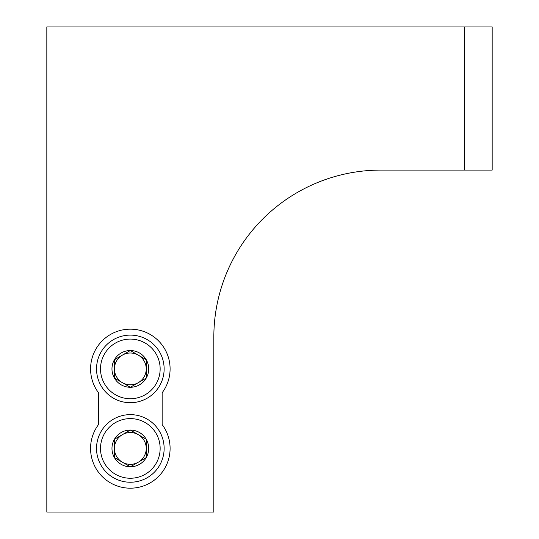 <?xml version="1.0" encoding="UTF-8"?>
<svg xmlns="http://www.w3.org/2000/svg" width="539" height="539" viewBox="0 0 539 539"><rect width="100%" height="100%" fill="white"/><g stroke="black" fill="none" stroke-linecap="round" stroke-linejoin="round"><path stroke-width="0.81" d="M98.522 424.57L98.522 392.763A39.765 39.765 0 0 1 157.085 339.489A39.765 39.765 0 0 1 162.145 392.763L162.145 424.57A39.765 39.765 0 0 1 103.576 477.844A39.765 39.765 0 0 1 98.522 424.57M464.335 170.095L380.837 170.095A167.002 167.002 0 0 0 213.835 337.097L213.835 512.05L46.832 512.05L46.832 26.95L464.335 26.95L464.335 170.095L492.168 170.095L492.168 26.95L464.335 26.95M146.237 457.611L130.33 466.794L114.43 457.611L114.43 439.245L130.33 430.068L146.237 439.245L146.237 457.611A18.366 18.366 0 0 1 114.43 457.611A18.366 18.366 0 0 1 130.33 430.068A18.366 18.366 0 0 1 146.237 457.611L146.237 439.245L130.33 430.068L114.43 439.245L114.43 457.611L122.38 462.206A15.907 15.907 0 0 1 122.38 434.656A15.907 15.907 0 0 1 146.237 448.428A15.907 15.907 0 0 1 138.287 462.206L146.237 457.611M130.33 418.608A29.82 29.82 0 0 1 156.155 463.338A29.82 29.82 0 0 1 104.505 463.338A29.82 29.82 0 0 1 130.33 418.608M130.33 414.632A33.795 33.795 0 0 1 159.605 465.332A33.795 33.795 0 0 1 101.062 465.332A33.795 33.795 0 0 1 130.33 414.632M138.287 462.206A15.907 15.907 0 0 1 122.38 462.206L130.33 466.794L138.287 462.206M146.237 378.088L130.33 387.271L114.43 378.088L114.43 359.722L130.33 350.539L146.237 359.722L146.237 378.088A18.366 18.366 0 0 1 114.43 378.088A18.366 18.366 0 0 1 130.33 350.539A18.366 18.366 0 0 1 146.237 378.088L146.237 359.722L130.33 350.539L114.43 359.722L114.43 378.088L122.38 382.677A15.907 15.907 0 0 1 122.38 355.134A15.907 15.907 0 0 1 146.237 368.905A15.907 15.907 0 0 1 138.287 382.677L146.237 378.088M130.33 339.085A29.82 29.82 0 0 1 156.155 383.815A29.82 29.82 0 0 1 104.505 383.815A29.82 29.82 0 0 1 130.33 339.085M130.33 335.11A33.795 33.795 0 0 1 159.605 385.803A33.795 33.795 0 0 1 101.062 385.803A33.795 33.795 0 0 1 130.33 335.11M138.287 382.677A15.907 15.907 0 0 1 122.38 382.677L130.33 387.271L138.287 382.677"/></g></svg>
